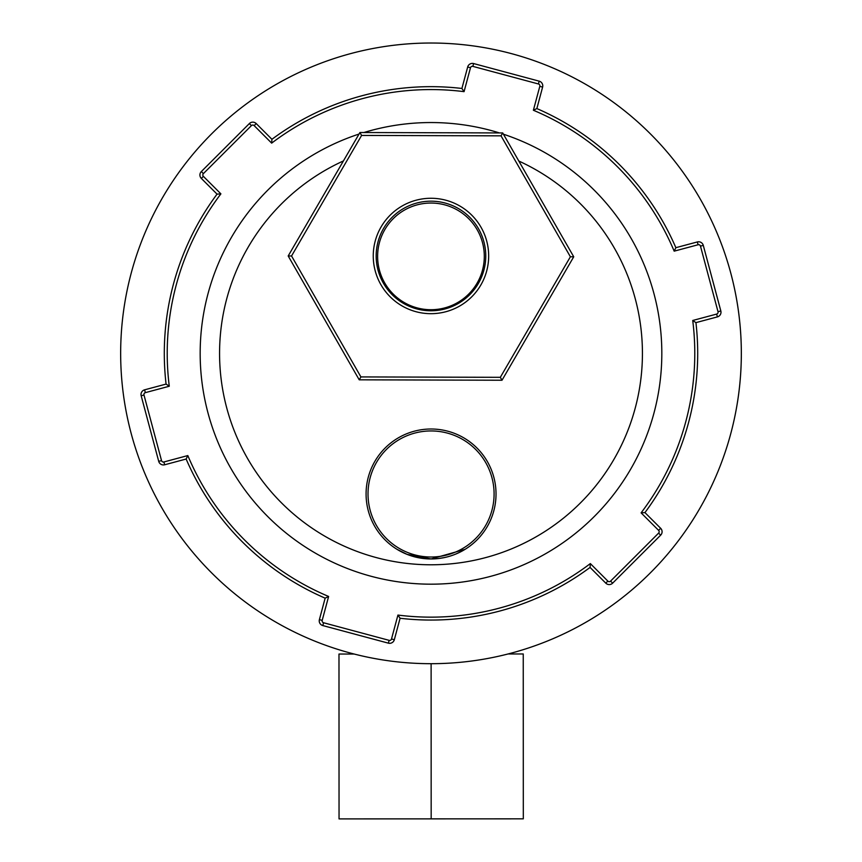 <?xml version="1.0" encoding="UTF-8"?>
<svg xmlns="http://www.w3.org/2000/svg" width="862" height="862" viewBox="0 0 862 862"><rect width="100%" height="100%" fill="white"/><g stroke="black" fill="none" stroke-linecap="round" stroke-linejoin="round"><path stroke-width="1.29" d="M430.989 310.773A54.791 54.791 0 0 0 485.759 255.949A54.791 54.791 0 0 0 430.946 201.18A54.791 54.791 0 0 0 376.166 255.992A54.791 54.791 0 0 0 430.989 310.773A54.791 54.791 0 0 1 376.166 255.992A54.791 54.791 0 0 1 430.946 201.18M424.363 558.608L431.075 558.953L407.026 554.352L397.134 549.396M402.931 552.564L407.036 554.363M412.09 556.13L417.984 557.628M431.075 557.014A63.034 63.034 0 0 1 368.02 494.001A63.034 63.034 0 0 1 431.032 430.946A63.034 63.034 0 0 1 494.088 493.958A63.034 63.034 0 0 1 431.075 557.014M431.032 429.007A64.973 64.973 0 0 0 366.081 494.001A64.973 64.973 0 0 0 431.075 558.953A64.973 64.973 0 0 0 496.027 493.958A64.973 64.973 0 0 0 431.032 429.007M343.421 160.935A211.416 211.416 0 0 0 431.075 564.782A211.416 211.416 0 0 0 518.838 161.054M363.839 132.532A230.811 230.811 0 0 1 499.443 132.931M503.44 134.213A230.811 230.811 0 0 1 431.086 584.177A230.811 230.811 0 0 1 359.045 134.052M430.978 309.717A53.336 53.336 0 0 1 377.621 256.402A53.336 53.336 0 0 1 430.946 203.044A53.336 53.336 0 0 1 484.304 256.359A53.336 53.336 0 0 1 430.978 309.717M437.95 558.587L444.286 557.595M455.071 554.352L459.446 552.423M462.431 550.883L465.017 549.374L431.075 558.953M501.996 380.239L359.217 379.819L288.188 255.971L359.928 132.522L502.708 132.942L573.736 256.79L501.996 380.239L500.326 377.319L570.385 256.779L501.027 135.84L361.598 135.442L359.928 132.522M354.142 654.032L338.981 654.032L339.046 818.9L431.172 818.868L431.119 663.697M431.172 818.868L523.309 818.835L523.245 653.967L508.084 653.967M502.708 132.942L501.027 135.84M361.598 135.442L291.55 255.982L288.188 255.971M573.736 256.79L570.385 256.779M291.55 255.982L360.909 376.92L359.217 379.819M737.473 402.198A310.342 310.342 0 0 0 479.843 46.893A310.342 310.342 0 0 0 124.527 304.523A310.342 310.342 0 0 0 382.157 659.829A310.342 310.342 0 0 0 714.997 228.247M717.399 316.893L716.645 314.08A1.939 1.939 0 0 0 718.014 311.699L700.472 246.123A1.939 1.939 0 0 0 698.091 244.754L674.181 251.154L675.862 247.685A266.692 266.692 0 0 0 536.854 108.569L533.384 110.25L539.806 86.34A1.939 1.939 0 0 0 538.427 83.97L472.861 66.374A1.939 1.939 0 0 0 470.49 67.742L464.068 91.652L461.913 88.463A266.692 266.692 0 0 0 271.929 139.299A266.692 266.692 0 0 1 461.913 88.463L467.678 66.988A4.849 4.849 0 0 1 473.615 63.562L539.181 81.157A4.849 4.849 0 0 1 542.607 87.094L536.854 108.569A266.692 266.692 0 0 1 675.862 247.685L697.347 241.942A4.849 4.849 0 0 1 703.284 245.368L720.826 310.945A4.849 4.849 0 0 1 717.399 316.893L695.925 322.636A266.692 266.692 0 0 1 644.948 512.588L660.669 528.309A4.849 4.849 0 0 1 660.658 535.173L612.645 583.154A4.849 4.849 0 0 1 605.781 583.154L590.071 567.422A266.692 266.692 0 0 1 400.087 618.259L394.322 639.733A4.849 4.849 0 0 1 388.385 643.16L322.819 625.564A4.849 4.849 0 0 1 319.393 619.627L325.146 598.153A266.692 266.692 0 0 1 186.138 459.037L164.653 464.78A4.849 4.849 0 0 1 158.716 461.353L141.174 395.766A4.849 4.849 0 0 1 144.6 389.829L166.075 384.086A266.692 266.692 0 0 1 217.052 194.133L201.331 178.412A4.849 4.849 0 0 1 201.342 171.549L249.355 123.568A4.849 4.849 0 0 1 256.219 123.568L271.929 139.299L271.659 143.135L254.161 125.626A1.939 1.939 0 0 0 251.413 125.626L203.4 173.607A1.939 1.939 0 0 0 203.389 176.354L220.898 193.864A263.783 263.783 0 0 0 169.275 386.241L166.075 384.086A266.692 266.692 0 0 1 217.052 194.133L220.898 193.864M169.275 386.241L145.355 392.641A1.939 1.939 0 0 0 143.986 395.022L161.528 460.599A1.939 1.939 0 0 0 163.909 461.967L187.819 455.567A263.783 263.783 0 0 0 328.616 596.461L322.194 620.381A1.939 1.939 0 0 0 323.573 622.752L389.139 640.347A1.939 1.939 0 0 0 391.51 638.979L397.932 615.069A263.783 263.783 0 0 0 590.341 563.586L607.839 581.096A1.939 1.939 0 0 0 610.587 581.096L658.6 533.115A1.939 1.939 0 0 0 658.611 530.367L641.102 512.858L644.948 512.588M187.819 455.567L186.138 459.037A266.692 266.692 0 0 0 325.146 598.153L328.616 596.461M397.932 615.069L400.087 618.259A266.692 266.692 0 0 0 590.071 567.422L590.341 563.586M688.587 422.477A266.692 266.692 0 0 0 695.925 322.636L692.725 320.481L716.645 314.08M430.946 198.271A57.7 57.7 0 0 1 488.668 255.949A57.7 57.7 0 0 1 430.989 313.682A57.7 57.7 0 0 1 373.257 255.992A57.7 57.7 0 0 1 430.946 198.271M360.909 376.92L500.326 377.319M641.102 512.858A263.783 263.783 0 0 0 692.725 320.481M658.6 533.115L660.658 535.173M201.342 171.549L203.4 173.607M145.355 392.641L144.6 389.829M674.181 251.154A263.783 263.783 0 0 0 533.384 110.25M464.068 91.652A263.783 263.783 0 0 0 271.659 143.135M538.427 83.97L539.181 81.157A4.849 4.849 0 0 1 542.607 87.094L539.806 86.34M470.49 67.742L467.678 66.988A4.849 4.849 0 0 1 473.615 63.562L472.861 66.374M251.413 125.626L249.355 123.568A4.849 4.849 0 0 1 256.219 123.568L254.161 125.626M203.389 176.354L201.331 178.412A4.849 4.849 0 0 1 200.081 173.725M143.986 395.022L141.174 395.766A4.849 4.849 0 0 1 141.174 393.255M163.909 461.967L164.653 464.78A4.849 4.849 0 0 1 158.716 461.353L161.528 460.599M323.573 622.752L322.819 625.564A4.849 4.849 0 0 1 319.393 619.627L322.194 620.381M391.51 638.979L394.322 639.733A4.849 4.849 0 0 1 388.385 643.16L389.139 640.347M610.587 581.096L612.645 583.154A4.849 4.849 0 0 1 605.781 583.154L607.839 581.096M658.611 530.367L660.669 528.309A4.849 4.849 0 0 1 661.919 532.996M718.014 311.699L720.826 310.945A4.849 4.849 0 0 1 720.826 313.456M698.091 244.754L697.347 241.942A4.849 4.849 0 0 1 703.284 245.368L700.472 246.123"/></g></svg>
